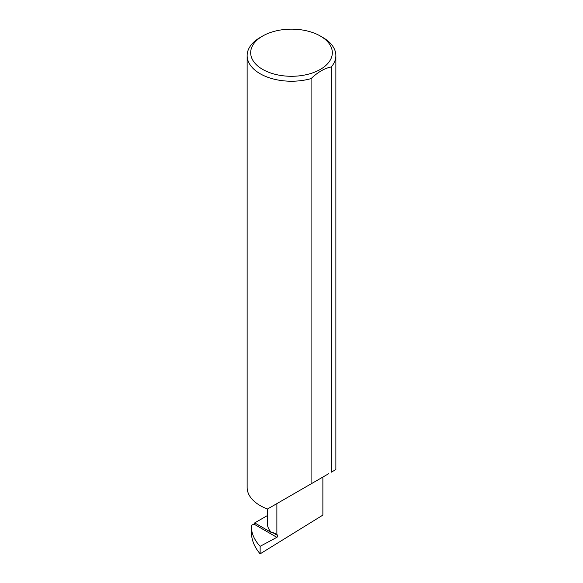 <?xml version="1.0" encoding="UTF-8"?>
<svg xmlns="http://www.w3.org/2000/svg" width="583" height="583" viewBox="0 0 583 583"><rect width="100%" height="100%" fill="white"/><g stroke="black" fill="none" stroke-linecap="round" stroke-linejoin="round"><path stroke-width="0.87" d="M260.142 546.315L260.142 553.85L322.873 515.102L322.873 477.062L276.874 503.617L276.874 534.371L277.632 535.442A1.181 0.685 -60 0 1 277.625 536.433A1.181 0.685 -60 0 1 276.874 537.329L260.142 546.315C254.72 540.47 251.812 534.312 251.433 527.826L251.433 525.363L253.875 524.051L276.874 537.329M267.349 515.598L254.705 522.9L271.591 532.651A32.524 18.78 180 0 1 267.349 523.374L267.349 508.93M271.591 532.651L271.787 532.075L276.874 534.371M322.873 37.501L320.366 36.051A40.817 23.568 180 0 1 320.366 69.384A40.817 23.568 180 0 1 262.634 69.384A40.817 23.568 180 0 1 262.634 36.051A40.817 23.568 180 0 1 320.366 36.051L322.873 37.501A44.366 25.616 0 0 1 335.866 55.618L335.866 469.555L331.312 472.186L331.312 66.928A44.366 25.616 0 0 0 335.866 55.618M262.634 36.051L260.127 37.501A44.366 25.616 0 0 0 247.134 55.618A44.366 25.616 0 0 0 260.127 73.728A44.366 25.616 0 0 0 311.089 78.596L311.089 483.861L267.539 509.003A44.366 25.616 0 0 1 260.127 505.556A44.366 25.616 0 0 1 247.134 487.446L247.134 55.618M260.142 553.85C254.72 547.495 251.812 540.725 251.433 533.547L251.433 527.826M254.705 522.9A1.181 0.685 -60 0 1 253.875 524.051M328.841 473.615A44.366 25.616 0 0 0 328.841 473.607L311.089 483.861M284.562 499.179L276.874 503.617M311.089 78.596C317.859 72.139 324.593 68.247 331.312 66.928M271.787 532.075L277.632 535.442"/></g></svg>
